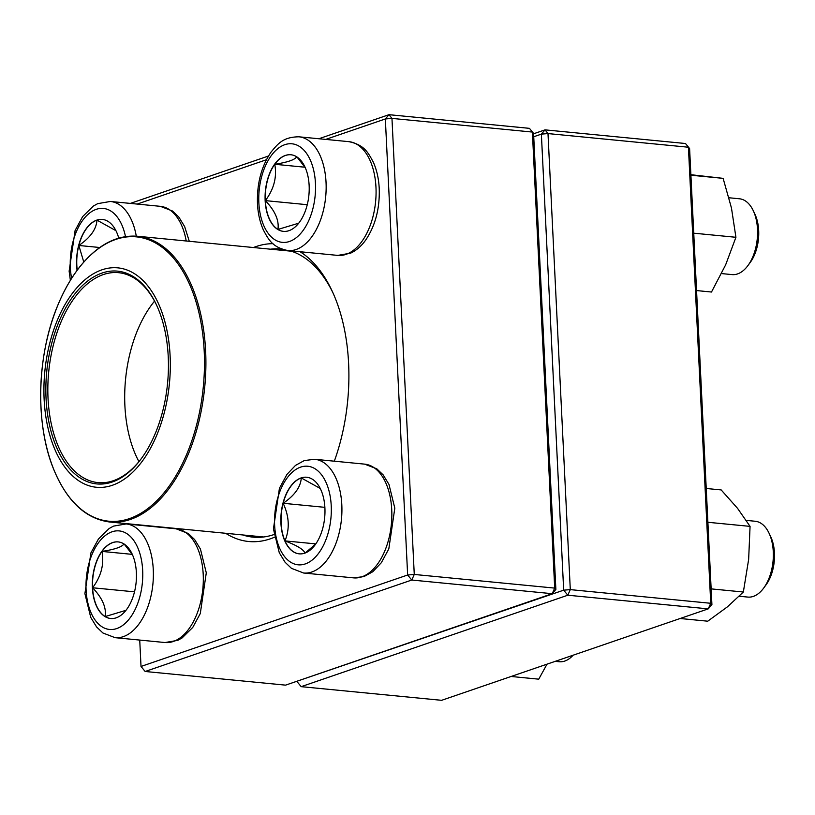 <?xml version="1.0" encoding="UTF-8"?>
<svg xmlns="http://www.w3.org/2000/svg" width="815" height="815" viewBox="0 0 815 815"><rect width="100%" height="100%" fill="white"/><g stroke="black" fill="none" stroke-linecap="round" stroke-linejoin="round"><path stroke-width="1.22" d="M285.576 685.14L552.203 593.697L411.769 580.036L145.151 671.489L285.576 685.14M130.329 203.414L268.471 156.022M318.859 138.744L389.01 114.681L529.444 128.342L533.57 133.375L555.871 589.418L554.699 588.104L532.389 132.061L391.964 118.399L414.264 574.453L554.699 588.104L552.203 593.697L555.871 589.418M300.052 251.723A149.502 84.892 95.6 0 1 331.95 290.649A149.502 84.892 95.6 0 1 348.606 363.409A149.502 84.892 95.6 0 1 334.323 461.188M274.502 537.217A149.502 84.892 95.6 0 1 225.684 533.285M253.465 247.526A149.502 84.892 95.6 0 1 272.984 243.675M139.732 640.081L141.015 666.456L407.643 575.003L385.342 118.959L325.705 139.406M266.403 159.75L137.175 204.076M332.795 292.493A144.744 82.193 -84.4 0 0 289.896 250.735M281.654 249.074A144.744 82.193 -84.4 0 0 281.094 249.023A144.744 82.193 -84.4 0 0 270.509 249.186M242.717 534.946A144.744 82.193 -84.4 0 0 253.068 537.146A144.744 82.193 -84.4 0 0 274.064 534.528M529.444 128.342L533.57 133.375M141.015 666.456L145.151 671.489M389.01 114.681L385.342 118.959L391.964 118.399L389.01 114.681M411.769 580.036L414.264 574.453L407.643 575.003L411.769 580.036M309.14 185.525A38.488 21.852 95.6 0 1 283.426 231.368A38.488 21.852 95.6 0 1 265.395 190.954A38.488 21.852 95.6 0 1 290.873 154.758A38.488 21.852 95.6 0 1 309.14 185.525M721.53 273.575L732.053 274.604A38.091 21.628 -84.4 0 0 747.926 265.578A38.091 21.628 -84.4 0 0 757.502 229.229A38.091 21.628 -84.4 0 0 753.264 210.688A38.091 21.628 -84.4 0 0 739.429 198.779L728.987 197.76M753.264 210.688L754.975 214.314A33.334 18.928 95.6 0 1 758.684 230.533A33.334 18.928 95.6 0 1 750.299 262.349L747.926 265.578M265.354 200.622A38.488 21.852 -84.4 0 0 277.935 229.433C279.27 220.427 275.073 210.83 265.354 200.622C273.962 189.131 277.1 177.008 274.757 164.284A38.488 21.852 -84.4 0 0 265.354 200.622L307.275 204.708M290.965 154.768A38.488 21.852 -84.4 0 0 274.757 164.284C287.573 162.297 294.908 159.791 296.741 156.735M296.986 157L305.238 167.645M298.748 223.188L277.935 229.433A38.488 21.852 -84.4 0 0 283.518 231.379M274.757 164.284L304.983 167.218M77.079 270.356A38.488 21.852 95.6 0 1 96.771 220.121A38.488 21.852 95.6 0 1 102.344 219.429A38.488 21.852 95.6 0 1 118.735 238.102M83.772 262.053L78.841 245.478A38.488 21.852 -84.4 0 0 77.242 270.132M102.435 219.439A38.488 21.852 -84.4 0 0 96.965 220.142A38.488 21.852 -84.4 0 0 78.841 245.478C90.353 237.623 96.394 229.178 96.965 220.142L115.924 230.665M78.841 245.478L99.756 247.505M92.39 587.747A38.488 21.852 95.6 0 1 118.114 541.904A38.488 21.852 95.6 0 1 136.136 582.317A38.488 21.852 95.6 0 1 110.657 618.514A38.488 21.852 95.6 0 1 92.39 587.747M555.229 661.352L559.294 661.739A38.091 21.628 -84.4 0 0 573.139 655.199M124.226 544.135L132.478 554.781M125.989 610.323L105.176 616.568A38.488 21.852 -84.4 0 0 110.758 618.524M92.594 587.768A38.488 21.852 -84.4 0 0 105.176 616.568C106.51 607.572 102.313 597.966 92.594 587.768C101.203 576.266 104.34 564.153 101.987 551.419A38.488 21.852 -84.4 0 0 92.594 587.768L134.516 591.843M118.206 541.914A38.488 21.852 -84.4 0 0 101.987 551.419C114.813 549.442 122.148 546.926 123.982 543.88M101.987 551.419L132.213 554.363M304.759 553.151A38.488 21.852 95.6 0 1 299.197 553.843A38.488 21.852 95.6 0 1 281.165 513.43A38.488 21.852 95.6 0 1 306.644 477.233A38.488 21.852 95.6 0 1 324.961 512.808A38.488 21.852 95.6 0 1 304.759 553.151M739.215 596.244L747.824 597.079A38.091 21.628 -84.4 0 0 753.335 596.397A38.091 21.628 -84.4 0 0 763.696 588.053A38.091 21.628 -84.4 0 0 769.034 533.163A38.091 21.628 -84.4 0 0 755.199 521.254L746.275 520.388M769.034 533.163L770.745 536.79A33.334 18.928 95.6 0 1 766.069 584.824L763.696 588.053M306.746 477.244A38.488 21.852 -84.4 0 0 301.275 477.947A38.488 21.852 -84.4 0 0 283.151 503.283C294.653 495.428 300.694 486.983 301.275 477.947L320.234 488.47M304.953 553.171C303.842 549.646 297.19 545.551 284.985 540.895L315.823 543.9L305.218 552.988M284.985 540.895C289.865 528.894 289.254 516.353 283.151 503.283A38.488 21.852 -84.4 0 0 284.985 540.895A38.488 21.852 -84.4 0 0 299.288 553.854M283.151 503.283L324.869 507.338M160.565 308.59A110.229 62.592 95.6 0 1 109.689 486.097A110.229 62.592 95.6 0 1 51.182 337.909A110.229 62.592 95.6 0 1 160.565 308.59M158.956 310.678A106.887 60.697 95.6 0 1 141.331 458.601A106.887 60.697 95.6 0 1 56.826 447.965A106.887 60.697 95.6 0 1 71.343 298.718A106.887 60.697 95.6 0 1 156.317 304.565A106.887 60.697 95.6 0 1 158.956 310.678M141.688 458.122A105.461 59.882 95.6 0 1 98.106 482.612A105.461 59.882 95.6 0 1 48.706 371.854A105.461 59.882 95.6 0 1 118.521 272.679A105.461 59.882 95.6 0 1 156.572 305.116M297.027 681.218L563.674 590.172L570.296 589.622L710.731 603.283L688.42 147.23L547.996 133.579L570.296 589.622L567.8 595.215L301.183 686.658L441.608 700.319L708.235 608.866L567.8 595.215L563.674 590.172L541.374 134.129L533.733 136.747M533.591 133.782L545.041 129.86L685.476 143.511L689.602 148.544L711.913 604.587L710.731 603.283L708.235 608.866L711.913 604.587M541.374 134.129L547.996 133.579L545.041 129.86L541.374 134.129M301.183 686.658L297.047 681.625M685.476 143.511L689.602 148.544M511.107 676.481L538.735 679.17L547.018 664.164M706.228 488.48L721.173 489.927L737.555 508.346L750.065 526.378L748.649 559.385L743.351 592.016L727.489 606.788L707.756 621.193L680.128 618.504M707.878 522.283L750.065 526.378M711.138 588.878L743.351 592.016M696.55 290.568L711.495 292.025L725.645 264.844L735.925 237.287L693.738 233.182M690.906 175.215L723.119 178.353L731.462 208.008L735.925 237.287M690.886 174.705L723.119 178.353M258.854 202.772A49.521 28.118 -84.4 0 0 303.343 230.125A49.521 28.118 -84.4 0 0 299.248 146.303A49.521 28.118 -84.4 0 0 258.854 202.772M348.851 141.657C364.58 144.917 368.125 152.731 373.199 161.93C376.724 169.714 378.731 178.556 379.22 188.448C379.882 208.345 375.43 225.48 365.843 239.834C361.544 245.957 356.481 250.388 350.654 253.139L337.787 255.401A57.132 32.447 -84.4 0 0 375.97 187.328A57.132 32.447 -84.4 0 0 348.851 141.657L298.922 136.808A57.132 32.447 95.6 0 1 325.684 196.812A57.132 32.447 95.6 0 1 287.858 250.541C272.129 247.281 268.573 239.467 263.51 230.268C259.985 222.485 257.978 213.642 257.479 203.75C256.817 183.64 261.37 166.392 271.12 151.998C277.864 143.949 282.856 136.971 298.922 136.808M125.49 236.595A49.521 28.118 -84.4 0 0 89.63 213A49.521 28.118 -84.4 0 0 71.628 278.322M186.217 240.985A57.132 32.447 -84.4 0 0 160.321 206.327L110.382 201.468A57.132 32.447 95.6 0 1 136.288 236.146M142.676 570.5A49.521 28.118 -84.4 0 0 98.187 543.147A49.521 28.118 -84.4 0 0 102.293 626.969A49.521 28.118 -84.4 0 0 142.676 570.5M176.091 528.803L188.245 533.479L194.632 539.561L200.439 549.066L206.287 572.833L200.286 613.563L192.778 627.397L182.112 637.931L177.701 640.366L165.027 642.536A57.132 32.447 -84.4 0 0 203.21 574.473A57.132 32.447 -84.4 0 0 176.091 528.803L126.152 523.943A57.132 32.447 95.6 0 1 153.271 569.614A57.132 32.447 95.6 0 1 115.098 637.676L102.935 633L96.557 626.918L90.75 617.413L84.903 593.646L90.893 552.927L98.401 539.082L109.067 528.558L113.479 526.123L126.152 523.943M300.552 467.148A49.521 28.118 -84.4 0 0 279.596 548.138A49.521 28.118 -84.4 0 0 328.608 531.329A49.521 28.118 -84.4 0 0 300.552 467.148M364.621 464.132L376.785 468.808L383.162 474.89L388.969 484.405L394.817 508.173L388.816 548.892L381.318 562.727L372.75 571.753L363.928 576.602L353.557 577.866A57.132 32.447 -84.4 0 0 361.819 576.847A57.132 32.447 -84.4 0 0 391.821 516.944A57.132 32.447 -84.4 0 0 364.621 464.132L314.692 459.283A57.132 32.447 95.6 0 1 341.454 519.287A57.132 32.447 95.6 0 1 303.628 573.016L291.464 568.34L285.087 562.258L279.28 552.743L273.433 528.976L279.433 488.256L286.931 474.422L295.499 465.396L304.321 460.546L314.692 459.283M291.444 251.224L137.48 236.248A143.552 81.52 95.6 0 1 193.165 289.345A143.552 81.52 95.6 0 1 192.065 444.43A143.552 81.52 95.6 0 1 109.689 522.008L263.653 536.983M53.342 468.37A142.839 81.113 -84.4 0 0 166.341 489.907A142.839 81.113 -84.4 0 0 191.8 289.692A142.839 81.113 -84.4 0 0 78.8 268.166A142.839 81.113 -84.4 0 0 53.342 468.37M138.937 461.626A105.461 59.882 95.6 0 1 154.544 301.132M337.787 255.401L287.858 250.541M160.321 206.327L172.474 211.004L178.852 217.085L184.659 226.601L189.284 241.291M70.375 280.319L69.132 271.171L75.123 230.451L82.631 216.617L93.297 206.083L97.708 203.648L110.382 201.468M165.027 642.536L115.098 637.676M353.557 577.866L303.628 573.016M137.48 236.248C116.749 234.72 97.515 244.897 79.809 266.79C71.231 277.63 63.865 290.517 57.722 305.462C36.828 355.167 34.984 423.413 53.372 468.544C66.667 500.991 85.443 518.809 109.689 522.008"/></g></svg>
